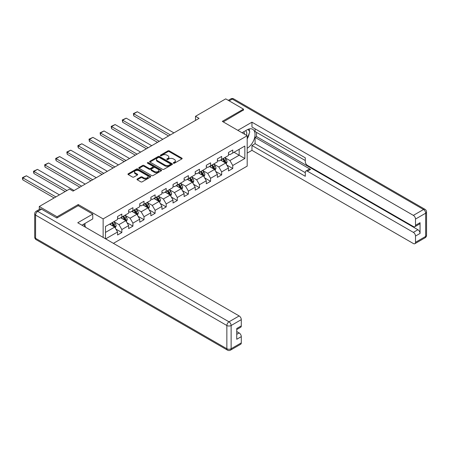 <?xml version="1.0" encoding="UTF-8"?>
<svg xmlns="http://www.w3.org/2000/svg" width="449" height="449" viewBox="0 0 449 449"><rect width="100%" height="100%" fill="white"/><g stroke="black" fill="none" stroke-linecap="round" stroke-linejoin="round"><path stroke-width="0.67" d="M173.477 163.206A0.69 0.398 0 0 0 174.453 163.206L181.867 158.924A0.988 0.572 0 0 0 182.159 158.525A0.988 0.572 0 0 0 181.867 158.121L169.307 150.87A0.988 0.572 0 0 0 167.909 150.87L160.495 155.146A0.69 0.398 0 0 0 160.293 155.433A0.69 0.398 0 0 0 160.495 155.713A0.69 0.398 0 0 0 161.472 155.713L162.431 155.158A3.16 1.824 0 0 1 166.899 155.158L167.943 155.764A3.16 1.824 0 0 1 168.869 157.055A3.16 1.824 0 0 1 167.943 158.34L166.983 158.895A0.69 0.398 0 0 0 166.781 159.176A0.69 0.398 0 0 0 166.983 159.462A0.69 0.398 0 0 0 167.96 159.462L168.919 158.907A3.16 1.824 0 0 1 173.387 158.907L174.437 159.513A3.16 1.824 0 0 1 175.363 160.798A3.16 1.824 0 0 1 174.437 162.089L173.477 162.645A0.69 0.398 0 0 0 173.275 162.925A0.69 0.398 0 0 0 173.477 163.206L173.477 162.645M137.271 178.994A0.988 0.572 0 0 0 136.979 179.398A0.988 0.572 0 0 0 137.271 179.802L140.795 181.834A0.988 0.572 0 0 0 142.193 181.834L150.426 177.08A0.988 0.572 0 0 0 150.718 176.676A0.988 0.572 0 0 0 150.426 176.272L137.865 169.02A0.988 0.572 0 0 0 136.468 169.02L128.234 173.774A0.988 0.572 0 0 0 127.943 174.178A0.988 0.572 0 0 0 128.234 174.582L132.489 177.041A0.988 0.572 0 0 0 133.886 177.041L137.411 175.003A0.988 0.572 0 0 0 137.697 174.599A0.988 0.572 0 0 0 137.411 174.201L135.301 172.977A2.638 1.527 0 0 1 134.526 171.9A2.638 1.527 0 0 1 136.154 170.491A2.638 1.527 0 0 1 139.033 170.822L147.306 175.598A2.638 1.527 0 0 1 148.075 176.676A2.638 1.527 0 0 1 146.447 178.085A2.638 1.527 0 0 1 143.568 177.753L142.193 176.957A0.988 0.572 0 0 0 140.795 176.957L137.271 178.994L137.271 179.802L140.795 177.782L140.795 176.957M78.244 205.726L78.244 204.536L57.057 216.772L39.282 206.506L39.282 209.47M78.244 204.536L103.135 218.904L247.191 135.733L247.191 166.113L113.406 243.352M243.493 110.241L243.493 109.129L222.306 121.365L247.191 135.733M243.493 109.129L225.718 98.864L195.5 116.313L195.5 120.422M39.282 206.506L69.5 189.057L73.058 191.111L199.053 118.368L195.5 116.313M162.499 169.301A0.988 0.572 0 0 0 163.896 169.301L172.135 164.547A0.988 0.572 0 0 0 172.422 164.143A0.988 0.572 0 0 0 172.135 163.739L159.569 156.488A0.988 0.572 0 0 0 158.171 156.488L149.938 161.242A0.988 0.572 0 0 0 149.646 161.646A0.988 0.572 0 0 0 149.938 162.05L162.499 169.301M147.805 163.357A0.69 0.398 0 0 1 148.507 163.453L161.264 170.822L153.042 175.57A0.988 0.572 0 0 1 151.65 175.57L139.083 168.313L139.083 167.511A0.988 0.572 0 0 0 138.797 167.915A0.988 0.572 0 0 0 139.083 168.313M139.083 167.511L142.608 165.473A0.988 0.572 0 0 1 144.006 165.473L149.102 168.414A0.988 0.572 0 0 0 150.494 168.414L152.834 167.067A0.988 0.572 0 0 0 153.126 166.663A0.988 0.572 0 0 0 152.834 166.259L147.53 163.2A0.69 0.398 0 0 1 147.328 162.914A0.69 0.398 0 0 1 147.755 162.549A0.69 0.398 0 0 1 148.507 162.633L161.281 170.008A0.988 0.572 0 0 1 161.567 170.412A0.988 0.572 0 0 1 161.281 170.811L161.281 170.008M103.135 237.42L103.135 218.904M115.898 229.108L121.836 232.531L121.836 229.534L128.661 225.594L128.661 228.592L132.926 226.128L132.926 223.131L139.751 219.191L139.751 222.188L144.017 219.724L144.017 216.727L150.847 212.787L150.847 215.784L155.113 213.32L155.113 210.323L161.937 206.383L161.937 209.38L166.203 206.916L166.203 203.919L173.028 199.979L173.028 202.976L177.293 200.512L177.293 197.515L184.124 193.575L184.124 196.572L188.389 194.108L188.389 191.111L195.214 187.171L195.214 190.168L199.479 187.704L199.479 184.707L206.304 180.767L206.304 183.764L210.575 181.301L210.575 178.304L217.4 174.364L217.4 177.361L221.666 174.897L221.666 171.9L228.49 167.96L228.49 170.957L232.756 168.493L232.756 165.496L244.845 158.514L244.845 146.037L239.16 149.321L239.16 155.231L244.845 158.514M121.836 232.531L117.565 234.995L117.565 231.998L105.655 238.874M105.481 238.773L105.481 226.498L117.565 219.522L117.565 216.525L121.836 214.061L121.836 217.058L128.661 213.118L128.661 210.121L132.926 207.657L132.926 210.654L139.751 206.708L139.751 203.717L144.017 201.253L144.017 204.25L150.847 200.305L150.847 197.307L155.113 194.849L155.113 197.846L161.937 193.901L161.937 190.904L166.203 188.445L166.203 191.442L173.028 187.497L173.028 184.5L177.293 182.041L177.293 185.033L184.124 181.093L184.124 178.096L188.389 175.632L188.389 178.629L195.214 174.689L195.214 171.692L199.479 169.228L199.479 172.225L206.304 168.285L206.304 165.288L210.575 162.824L210.575 165.821L217.4 161.881L217.4 158.884L221.666 156.42L221.666 159.417L228.49 155.477L228.49 152.48L232.756 150.017L232.756 153.014L244.845 146.037M120.697 217.714L125.815 220.667L118.991 224.612L113.872 221.654M117.565 217.877L118.991 218.697L121.836 217.058M118.991 224.612L121.836 229.534M125.815 220.667L128.661 225.594M131.787 211.311L136.906 214.263L130.081 218.208L124.962 215.251M128.661 211.473L130.081 212.293L132.926 210.654M130.081 218.208L132.926 223.131M136.906 214.263L139.751 219.191M142.883 204.907L148.002 207.859L141.177 211.805L136.053 208.847M139.751 205.07L141.177 205.889L144.017 204.25M141.177 211.805L144.017 216.727M148.002 207.859L150.847 212.787M153.973 198.503L159.092 201.455L152.267 205.395L147.149 202.443M150.847 198.666L152.267 199.485L155.113 197.846M152.267 205.395L155.113 210.323M159.092 201.455L161.937 206.383M165.064 192.099L170.188 195.051L163.357 198.991L158.239 196.039M161.937 192.262L163.357 193.081L166.203 191.442M163.357 198.991L166.203 203.919M170.188 195.051L173.028 199.979M176.16 185.695L181.278 188.647L174.453 192.587L169.335 189.635M173.028 185.858L174.453 186.677L177.293 185.033M174.453 192.587L177.293 197.515M181.278 188.647L184.124 193.575M187.25 179.286L192.368 182.243L185.544 186.183L180.425 183.231M184.124 179.454L185.544 180.274L188.389 178.629M185.544 186.183L188.389 191.111M192.368 182.243L195.214 187.171M198.34 172.882L203.464 175.84L196.634 179.78L191.515 176.827M195.214 173.05L196.634 173.87L199.479 172.225M196.634 179.78L199.479 184.707M203.464 175.84L206.304 180.767M209.436 166.478L214.555 169.436L207.73 173.376L202.611 170.424M206.304 166.646L207.73 167.466L210.575 165.821M207.73 173.376L210.575 178.304M214.555 169.436L217.4 174.364M220.526 160.074L225.645 163.032L218.82 166.972L213.702 164.02M217.4 160.242L218.82 161.062L221.666 159.417M218.82 166.972L221.666 171.9M225.645 163.032L228.49 167.96M234.036 152.278L239.16 155.231L229.916 160.568L224.792 157.61M228.49 153.839L229.916 154.658L232.756 153.014M229.916 160.568L232.756 165.496M57.057 216.772L57.057 217.877M105.481 232.408L114.725 227.071L109.601 224.118M114.725 227.071L117.565 231.998M226.818 165.064L232.756 168.493M215.728 171.467L221.666 174.897M204.637 177.871L210.575 181.301M193.541 184.275L199.479 187.704M182.451 190.679L188.389 194.108M171.361 197.083L177.293 200.512M160.265 203.487L166.203 206.916M149.175 209.891L155.113 213.32M138.079 216.295L144.017 219.724M126.988 222.704L132.926 226.128M173.752 163.307L174.437 162.908A3.16 1.824 0 0 0 175.363 161.623L175.363 160.798M168.869 157.055L168.869 157.874A3.16 1.824 0 0 1 167.943 159.165L167.264 159.558M181.856 158.935L169.307 151.689A0.988 0.572 0 0 0 167.909 151.689L160.77 155.809M172.119 164.553L159.569 157.307A0.988 0.572 0 0 0 158.171 157.307L149.949 162.055L149.938 161.242M170.39 164.424A0.69 0.398 0 0 0 170.592 164.143A0.69 0.398 0 0 0 170.39 163.863L159.361 157.498A0.69 0.398 0 0 0 158.385 157.498L157.369 158.082A3.16 1.824 0 0 0 156.448 159.367A3.16 1.824 0 0 0 157.369 160.658L164.906 165.013A3.16 1.824 0 0 0 169.374 165.013L170.39 164.424L170.39 165.249A0.69 0.398 0 0 0 170.592 164.968L170.592 164.143M156.448 159.367L156.448 160.192A3.16 1.824 0 0 0 157.369 161.477L157.369 160.658M170.39 165.249L169.374 165.833A3.16 1.824 0 0 1 164.906 165.833L157.369 161.477M139.1 168.324L142.608 166.293L142.608 165.473M153.126 166.663L153.126 167.483A0.988 0.572 0 0 1 152.834 167.887L150.494 169.239A0.988 0.572 0 0 1 149.102 169.239L144.006 166.293A0.988 0.572 0 0 0 142.608 166.293M154.389 171.467A2.638 1.527 0 0 0 157.262 171.799A2.638 1.527 0 0 0 158.895 170.39A2.638 1.527 0 0 0 158.121 169.312L155.208 167.629A0.988 0.572 0 0 0 153.811 167.629L151.476 168.981A0.988 0.572 0 0 0 151.184 169.385A0.988 0.572 0 0 0 151.476 169.784L154.389 171.467L154.389 172.287A2.638 1.527 0 0 0 157.262 172.618A2.638 1.527 0 0 0 158.895 171.209L158.895 170.39M151.184 169.385L151.184 170.205A0.988 0.572 0 0 0 151.476 170.609L151.476 169.784M154.389 172.287L151.476 170.609M148.075 176.676L148.075 177.495A2.638 1.527 0 0 1 146.447 178.904A2.638 1.527 0 0 1 143.568 178.573L142.193 177.782A0.988 0.572 0 0 0 140.795 177.782M134.526 171.9L134.526 172.725A2.638 1.527 0 0 0 135.301 173.802L135.301 172.977M137.394 175.009L135.301 173.802M150.426 176.272L150.426 177.08L137.865 169.84A0.988 0.572 0 0 0 136.468 169.84L128.246 174.588L128.234 173.774M226.212 164.003L227.054 161.876A2.666 1.538 -120 0 0 226.206 159.603L224.736 157.644M170.362 134.93L133.763 113.805L137.321 111.75L173.92 132.882M222.176 161.028L221.183 159.698M133.763 115.853L133.375 113.575L133.763 113.805L133.763 115.853L168.583 135.957M225.235 162.796L225.617 161.988A2.666 1.538 -120 0 0 224.854 160.383L223.389 158.424M222.721 158.811L224.348 160.983A1.358 0.786 60 0 1 224.595 161.399L225.617 161.988M222.53 158.918L224 160.877A2.666 1.538 60 0 1 224.764 162.482M133.375 113.575L137.321 111.75M246.546 135.357A6.539 3.772 120 0 0 245.581 130.71M244.464 134.156A4.473 2.582 120 0 0 243.538 131.905A4.473 2.582 120 0 0 243.526 131.894M248.073 129.346L249.818 131.832L247.191 138.606M83.637 224.208L85.428 226.745L85.282 227.11M242.039 132.758L247.051 129.862A11.315 6.533 120 0 1 252.708 129.301A11.315 6.533 120 0 1 254.465 138.275A11.315 6.533 120 0 1 247.191 148.254M247.191 153.098L251.956 150.348L251.956 145.504L305.286 176.294L305.286 172.433A3.02 1.74 -120 0 1 305.909 171.052A3.02 1.74 -120 0 1 307.419 171.204L413.366 232.369L417.918 229.742A3.02 1.74 60 0 1 420.051 233.435L420.051 222.682A3.02 1.74 60 0 1 419.422 224.062L414.876 226.689A3.02 1.74 -120 0 0 415.499 225.308L415.499 219.067A3.02 1.74 -120 0 0 413.366 215.374L423.53 209.503L232.262 99.072L229.17 100.857M256.508 132.365L256.508 136.552L255.083 137.372L255.083 143.697L251.956 145.504M255.083 128.835L255.083 131.546L305.286 160.529M414.876 226.689A3.02 1.74 -120 0 1 413.366 226.537L307.419 165.372A3.02 1.74 -120 0 1 305.286 161.679L305.286 157.818L251.956 127.028L251.956 122.184L413.366 215.374M237.841 130.333L251.956 122.184M251.956 150.348L413.366 243.538A3.02 1.74 -120 0 0 414.876 243.684A3.02 1.74 -120 0 0 415.499 242.303L415.499 236.062A3.02 1.74 -120 0 0 413.366 232.369M243.493 109.994L223.265 121.92M255.083 137.372L310.545 169.396L307.419 171.204M256.508 136.552L417.918 229.742M255.083 143.697L305.286 172.68M305.909 171.052L309.041 169.245A3.02 1.74 60 0 1 310.545 169.396M247.191 138.937A11.315 6.533 120 0 0 249.251 133.308M249.431 131.282A11.315 6.533 120 0 0 249.15 128.975M41.555 209.172L37.716 211.389A3.02 1.74 -120 0 0 36.206 211.243L40.045 209.026A3.02 1.74 60 0 1 41.555 209.172L56.843 218.001L78.177 205.687L92.752 214.1L92.752 218.944L82.655 224.775A11.315 6.533 120 0 0 81.971 225.202M92.752 214.1L77.75 222.76L239.16 315.95A3.02 1.74 60 0 1 241.293 319.643L241.293 325.884A3.02 1.74 60 0 1 240.664 327.265L236.741 329.532M85.001 226.144L85.001 223.417M236.741 334.342L239.16 332.945A3.02 1.74 60 0 1 241.293 336.643L241.293 342.884A3.02 1.74 60 0 1 240.664 344.265L230.5 350.136A3.02 1.74 -120 0 0 231.123 348.75L241.293 342.884M241.293 325.884L236.741 328.511L236.741 339.27L241.293 336.643M239.16 332.945L236.741 331.553M215.116 170.407L215.963 168.28A2.666 1.538 -120 0 0 215.11 166.007L213.645 164.048M159.272 141.334L122.672 120.209L126.231 118.154L162.824 139.285M211.086 167.432L210.087 166.102M122.672 122.257L122.28 119.978L122.672 120.209L122.672 122.257L157.492 142.361M214.145 169.2L214.527 168.392A2.666 1.538 -120 0 0 213.763 166.787L212.293 164.828M211.625 165.215L213.253 167.387A1.358 0.786 60 0 1 213.499 167.803L214.527 168.392M211.44 165.322L212.91 167.281A2.666 1.538 60 0 1 213.673 168.886M122.28 119.978L126.231 118.154M204.026 176.811L204.867 174.683A2.666 1.538 -120 0 0 204.02 172.41L202.55 170.452M148.176 147.738L111.582 126.612L115.135 124.558L151.734 145.689M199.996 173.836L198.997 172.506M111.582 128.661L111.189 126.382L111.582 126.612L111.582 128.661L146.402 148.765M203.049 175.604L203.431 174.796A2.666 1.538 -120 0 0 202.667 173.191L201.203 171.232M200.535 171.619L202.162 173.791A1.358 0.786 60 0 1 202.409 174.206L203.431 174.796M200.349 171.726L201.814 173.684A2.666 1.538 60 0 1 202.578 175.29M111.189 126.382L115.135 124.558M192.93 183.214L193.777 181.087A2.666 1.538 -120 0 0 192.93 178.82L191.459 176.855M137.085 154.142L100.486 133.016L104.045 130.962L140.638 152.093M188.9 180.24L187.907 178.91M100.486 135.065L100.099 132.786L100.486 133.016L100.486 135.065L135.306 155.169M191.959 182.008L192.34 181.2A2.666 1.538 -120 0 0 191.577 179.6L190.107 177.636M189.439 178.023L191.072 180.195A1.358 0.786 60 0 1 191.313 180.61L192.34 181.2M189.254 178.13L190.724 180.088A2.666 1.538 60 0 1 191.487 181.693M100.099 132.786L104.045 130.962M181.839 189.624L182.687 187.491A2.666 1.538 -120 0 0 181.834 185.224L180.369 183.265M125.995 160.546L89.396 139.42L92.949 137.366L129.548 158.497M177.81 186.644L176.811 185.314M89.396 141.469L89.003 139.19L89.396 139.42L89.396 141.469L124.216 161.573M180.863 188.412L181.244 187.603A2.666 1.538 -120 0 0 180.481 186.004L179.016 184.039M178.348 184.427L179.976 186.599A1.358 0.786 60 0 1 180.223 187.014L181.244 187.603M178.163 184.533L179.628 186.492A2.666 1.538 60 0 1 180.391 188.097M89.003 139.19L92.949 137.366M170.749 196.028L171.591 193.895A2.666 1.538 -120 0 0 170.743 191.628L169.273 189.669M114.899 166.949L78.306 145.824L81.858 143.77L118.457 164.901M166.719 193.048L165.72 191.717M78.306 147.878L77.913 146.419L77.913 145.599L78.306 145.824L78.306 147.878L113.126 167.977M169.773 194.815L170.154 194.007A2.666 1.538 -120 0 0 169.391 192.408L167.926 190.449M167.258 190.831L168.886 193.003A1.358 0.786 60 0 1 169.133 193.418L170.154 194.007M167.073 190.937L168.538 192.896A2.666 1.538 60 0 1 169.301 194.501M77.913 145.599L81.858 143.77M159.653 202.432L160.501 200.299A2.666 1.538 -120 0 0 159.648 198.031L158.183 196.073M103.809 173.359L67.21 152.228L70.768 150.174L107.362 171.305M155.623 199.451L154.63 198.121M67.21 154.282L66.822 152.003L67.21 152.228L67.21 154.282L102.03 174.38M158.682 201.219L159.064 200.411A2.666 1.538 -120 0 0 158.301 198.812L156.83 196.853M156.162 197.234L157.79 199.412A1.358 0.786 60 0 1 158.037 199.822L159.064 200.411M155.977 197.341L157.447 199.3A2.666 1.538 60 0 1 158.211 200.905M66.822 152.003L70.768 150.174M148.563 208.836L149.41 206.703A2.666 1.538 -120 0 0 148.557 204.435L147.092 202.477M92.718 179.763L56.119 158.632L59.672 156.578L96.271 177.709M144.533 205.861L143.534 204.525M56.119 160.686L55.727 159.227L55.727 158.407L56.119 158.632L56.119 160.686L90.939 180.784M147.586 207.623L147.968 206.815A2.666 1.538 -120 0 0 147.205 205.215L145.74 203.257M145.072 203.638L146.7 205.816A1.358 0.786 60 0 1 146.946 206.226L147.968 206.815M144.887 203.745L146.352 205.704A2.666 1.538 60 0 1 147.115 207.309M55.727 158.407L59.672 156.578M137.473 215.239L138.314 213.107A2.666 1.538 -120 0 0 137.467 210.839L135.996 208.88M81.623 186.167L45.023 165.036L48.582 162.981L85.181 184.112M133.437 212.265L132.444 210.929M45.023 167.09L44.636 164.811L45.023 165.036L45.023 167.09L79.843 187.188M136.496 214.027L136.878 213.219A2.666 1.538 -120 0 0 136.114 211.619L134.649 209.661M133.982 210.042L135.609 212.22A1.358 0.786 60 0 1 135.856 212.63L136.878 213.219M133.791 210.149L135.261 212.113A2.666 1.538 60 0 1 136.025 213.713M44.636 164.811L48.582 162.981M126.377 221.643L127.224 219.51A2.666 1.538 -120 0 0 126.371 217.243L124.906 215.284M66.974 190.516L33.933 171.439L37.492 169.385L74.085 190.516M122.347 218.669L121.348 217.333M33.933 173.494L33.54 172.034L33.54 171.215L33.933 171.439L33.933 173.494L65.2 191.543M125.406 220.431L125.787 219.623A2.666 1.538 -120 0 0 125.024 218.023L123.554 216.064M122.886 216.446L124.513 218.624A1.358 0.786 60 0 1 124.76 219.033L125.787 219.623M122.7 216.558L124.171 218.517A2.666 1.538 60 0 1 124.929 220.117M33.54 171.215L37.492 169.385M115.286 228.047L116.128 225.914A2.666 1.538 -120 0 0 115.281 223.647L113.81 221.688M55.884 196.92L22.843 177.843L26.396 175.789L59.436 194.866M111.257 225.072L110.258 223.742M22.843 179.897L22.45 178.438L22.45 177.619L22.843 177.843L22.843 179.897L54.105 197.947M114.31 226.835L114.691 226.027A2.666 1.538 -120 0 0 113.928 224.427L112.463 222.468M111.795 222.85L113.423 225.028A1.358 0.786 60 0 1 113.67 225.437L114.691 226.027M111.61 222.962L113.075 224.921A2.666 1.538 60 0 1 113.838 226.521M22.45 177.619L26.396 175.789M174.437 162.908L174.437 162.089M166.983 159.462L166.983 158.895M167.943 159.165L167.943 158.34M160.495 155.713L160.495 155.146M167.909 151.689L167.909 150.87M169.307 151.689L169.307 150.87M181.867 158.924L181.867 158.121M158.171 157.307L158.171 156.488M159.569 157.307L159.569 156.488M172.135 164.547L172.135 163.739M164.906 165.833L164.906 165.013M169.374 165.833L169.374 165.013M144.006 166.293L144.006 165.473M149.102 169.239L149.102 168.414M150.494 169.239L150.494 168.414M152.834 167.887L152.834 167.067M148.507 163.453L148.507 162.633M142.193 177.782L142.193 176.957M143.568 178.573L143.568 177.753M137.411 175.003L137.411 174.201M136.468 169.84L136.468 169.02M137.865 169.84L137.865 169.02M225.387 162.88L227.037 161.926M224.854 160.383L226.206 159.603M222.957 161.477L224 160.877M415.499 225.308L420.051 222.682M420.051 233.435L415.499 236.062M415.499 242.303L425.669 236.432L425.669 213.196L415.499 219.067M425.669 236.432A3.02 1.74 60 0 1 425.04 237.813A3.02 3.02 0 0 0 426.55 235.203A3.02 1.74 180 0 1 425.669 236.432M425.669 213.196A3.02 1.74 0 0 0 426.55 211.967A3.02 3.02 0 0 0 425.04 209.352A3.02 1.74 -60 0 0 423.53 209.503A3.02 1.74 60 0 1 425.669 213.196M228.283 100.346L230.752 98.92A3.02 1.74 60 0 1 232.262 99.072A3.02 1.74 -60 0 1 233.766 98.92L425.04 209.352M36.206 211.243A3.02 3.02 0 0 0 34.702 213.853A3.02 1.74 180 0 0 35.583 215.088A3.02 1.74 -60 0 1 37.716 211.389L228.99 321.821A3.02 1.74 -60 0 0 226.857 325.514L35.583 215.088L35.583 238.324L226.857 348.75L226.857 325.514A3.02 1.74 -0 0 0 231.123 325.514L231.123 348.75A3.02 1.74 180 0 1 226.857 348.75A3.02 1.74 -60 0 0 227.48 350.136A3.02 3.02 0 0 0 230.5 350.136M241.293 319.643L231.123 325.514A3.02 1.74 -120 0 0 228.99 321.821L239.16 315.95M36.206 239.704A3.02 1.74 -60 0 1 35.583 238.324A3.02 1.74 -0 0 1 34.702 237.089A3.02 3.02 0 0 0 36.206 239.704L227.48 350.136M214.291 169.284L215.947 168.33M213.763 166.787L215.11 166.007M211.866 167.881L212.91 167.281M203.201 175.688L204.851 174.734M202.667 173.191L204.02 172.41M200.776 174.285L201.814 173.684M192.105 182.092L193.76 181.138M191.577 179.6L192.93 178.82M189.68 180.689L190.724 180.088M181.014 188.496L182.67 187.542M180.481 186.004L181.834 185.224M178.59 187.098L179.628 186.492M169.924 194.9L171.574 193.946M169.391 192.408L170.743 191.628M167.494 193.502L168.538 192.896M158.828 201.304L160.484 200.349M158.301 198.812L159.648 198.031M156.404 199.906L157.447 199.3M147.738 207.707L149.388 206.753M147.205 205.215L148.557 204.435M145.313 206.31L146.352 205.704M136.648 214.111L138.298 213.157M136.114 211.619L137.467 210.839M134.217 212.714L135.261 212.113M125.552 220.515L127.207 219.561M125.024 218.023L126.371 217.243M123.127 219.118L124.171 218.517M114.461 226.919L116.111 225.965M113.928 224.427L115.281 223.647M112.037 225.521L113.075 224.921M414.876 243.684L425.04 237.813M426.55 235.203L426.55 211.967M233.766 98.92A3.02 3.02 0 0 0 230.752 98.92M34.702 213.853L34.702 237.089"/></g></svg>
